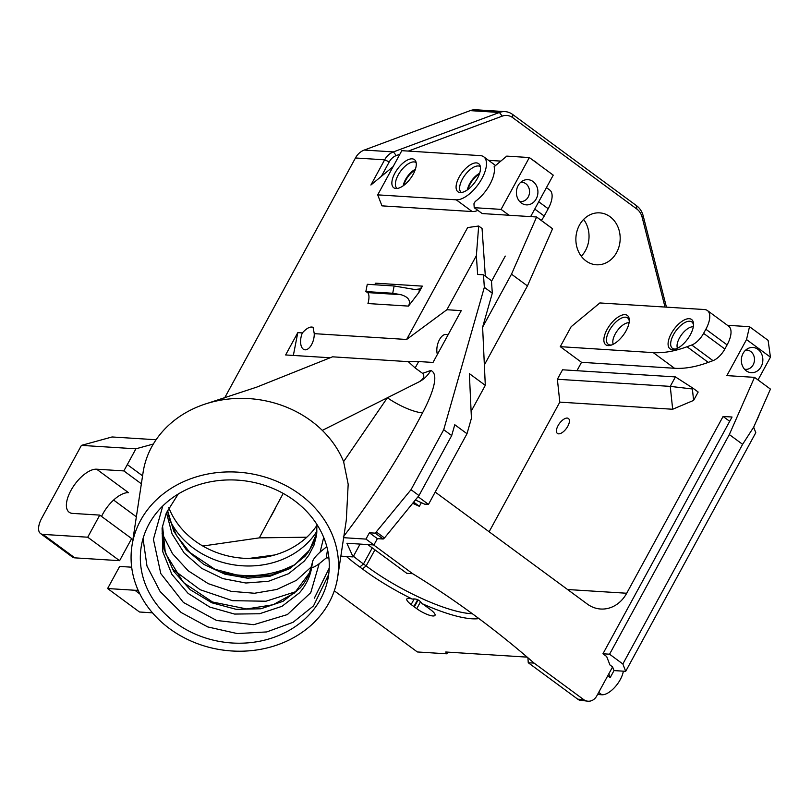 <?xml version="1.0" encoding="UTF-8"?>
<svg xmlns="http://www.w3.org/2000/svg" width="811" height="811" viewBox="0 0 811 811"><rect width="100%" height="100%" fill="white"/><g stroke="black" fill="none" stroke-linecap="round" stroke-linejoin="round"><path stroke-width="1.22" d="M328.658 574.533L313.533 605.878L293.045 622.311L266.728 631.931L237.278 633.573L207.738 626.923L181.117 612.487L160.142 591.543L146.994 566.088L143.03 538.616M312.813 610.632A94.745 81.323 8.6 0 1 201.148 636.463A94.745 81.323 8.6 0 1 141.124 547.364A94.745 81.323 8.6 0 1 246.99 481.156A94.745 81.323 8.6 0 1 328.485 575.769A94.745 81.323 8.6 0 1 312.813 610.632M312.509 562.064L309.508 572.789L294.606 592.942L273.094 604.753L246.726 608.96L212.472 601.995L183.458 582.582L165.353 553.153L162.514 525.579L164.015 549.017L173.554 571.086L190.078 589.607L211.772 602.766L236.275 609.355L260.909 608.767L283.029 601.316L300.171 588.005C306.994 580.149 311.14 571.299 312.6 561.476L311.87 566.321C310.4 576.155 306.264 584.995 299.431 592.851L282.025 606.304L259.55 613.755L234.572 614.069L209.816 607.084L188.122 593.409L171.851 574.31L162.788 551.784L162.088 528.062L166.306 512.998L178.248 494.011M312.539 561.881L312.6 561.476C313.512 558.759 316.331 555.363 321.044 551.318L326.792 546.624M311.85 566.362L311.769 566.909M477.882 210.384A26.013 11.972 126.4 0 1 472.174 211.549L381.971 205.862L377.713 194.863L401.81 150.674L480.335 155.621A26.013 11.972 -53.6 0 1 483.711 156.776A26.013 11.972 -53.6 0 1 480.041 181.735A26.013 11.972 -53.6 0 1 456.238 199.82L377.713 194.863M413.215 174.243A17.467 8.039 -53.6 0 0 415.546 160.902A17.467 8.039 -53.6 0 0 397.603 168.901A17.467 8.039 -53.6 0 0 395.281 188.416A17.467 8.039 -53.6 0 0 413.215 174.243M477.436 178.298A17.467 8.039 -53.6 0 0 479.757 164.947A17.467 8.039 -53.6 0 0 461.814 172.956A17.467 8.039 -53.6 0 0 459.502 192.46A17.467 8.039 -53.6 0 0 477.436 178.298M224.606 397.968L355.451 157.983L384.647 159.818L370.901 185.02L393.092 166.66M666.439 307.146L643.204 215.908A18.582 15.814 93.6 0 0 636.635 205.771L512.501 114.371A18.582 15.814 93.6 0 0 505.06 111.624A18.582 15.814 93.6 0 0 499.394 112.476L393.426 151.91L364.23 150.065A18.582 15.814 93.6 0 0 355.451 157.983M364.23 150.065L470.198 110.631L499.394 112.476L502.242 116.135A14.862 12.652 -86.4 0 1 512.724 117.656L636.858 209.045A14.862 12.652 -86.4 0 1 642.109 217.155L665.01 307.055M505.06 111.624L475.875 109.779A18.582 15.814 93.6 0 0 470.198 110.631M334.294 590.813L417.361 651.963L446.547 653.798L448.23 652.166M581.294 256.266A26.013 22.14 93.6 0 0 583.616 219.426M381.352 176.372L389.25 161.896A14.862 12.652 -86.4 0 1 396.265 155.57L399.864 154.232M403.837 185.344A13.746 6.326 126.4 0 1 415.151 169.986M403.219 185.8A13.828 6.366 126.4 0 1 415.394 169.256M416.144 162.636A16.038 7.38 -53.6 0 0 400.664 171.162A16.038 7.38 -53.6 0 0 397.116 188.476M500.742 161.105L488.557 160.335M330.168 357.763L285.624 354.954L297.799 332.622L302.361 332.905A12.266 6.356 -76.2 0 0 305.463 349.825A12.266 6.356 -76.2 0 0 313.847 338.228A12.266 6.356 -76.2 0 0 314.252 333.656L313.076 327.35C310.309 326.235 306.74 328.09 302.361 332.905M314.252 333.656L406.625 339.474L467.623 227.587L478.683 226.016L482.058 228.499L485.333 276.176M406.625 339.474L446.891 309.731L476.361 255.698L477.638 274.453L483.478 274.817L491.446 280.687L492.307 293.197L482.616 327.157L511.498 274.179L527.444 285.918L552.565 228.773L536.618 216.993L511.498 274.179M552.565 228.722L536.618 216.993L482.19 213.557L474.222 207.687L473.948 203.754L475.175 201.513A26.013 11.972 -53.6 0 0 494.142 166.711L506.763 156.117L529.34 157.547L553.244 175.146L530.637 216.608M418.881 292.518L419.571 288.969A7.431 6.326 93.6 0 0 422.359 286.131L418.881 292.518L408.47 306.102C411.015 300.769 408.501 296.968 400.918 294.687L367.718 292.599L365.862 291.565L392.717 293.258L400.918 294.687M346.439 556.488A87.314 22.009 -151.4 0 0 359.81 567.011L363.48 563.98A83.604 21.076 28.6 0 1 353.444 556.234M359.81 567.011A87.314 22.009 -151.4 0 0 362.466 568.967L366.136 565.926A83.604 21.076 28.6 0 1 363.48 563.98L372.249 547.881M417.624 599.694L413.884 606.557A13.006 3.274 -151.4 0 0 414.33 606.892L416.763 608.686A13.006 3.274 -151.4 0 0 435 615.346A13.006 3.274 -151.4 0 0 430.945 609.963L428.249 607.966A13.006 3.274 -151.4 0 0 427.225 607.226L425.542 605.979A13.006 3.274 -151.4 0 0 422.085 603.627A87.314 22.009 -151.4 0 0 478.936 618.59M422.085 603.627C419.561 600.008 416.317 598.488 412.363 599.076A13.006 3.274 -151.4 0 0 406.848 598.984A13.006 3.274 -151.4 0 0 411.136 604.54L414.198 598.934M362.466 568.967A87.314 22.009 -151.4 0 0 412.363 599.076M472.357 613.734A83.604 21.076 28.6 0 1 366.136 565.926L374.915 549.838M579.368 700.126L588.087 701.221A11.151 9.489 -86.4 0 1 583.626 699.569L577.787 699.194L528.255 662.739L534.094 663.104L583.626 699.569M577.787 699.194A11.151 9.489 93.6 0 0 579.49 700.177L579.368 700.177M169.57 519.648A81.749 70.162 -171.4 0 0 241.252 565.713A81.749 70.162 -171.4 0 0 317.03 531.012M168.8 507.666A81.749 70.162 -171.4 0 0 238.485 557.796A81.749 70.162 -171.4 0 0 317.01 525.264M167.492 510.322L173.726 531.114L186.226 549.676L203.825 564.415L224.921 574.178L247.598 578.213L269.81 576.297L289.527 568.724L304.966 556.326L307.927 552.676L313.887 542.387L316.878 532.898M316.584 535.25L313.887 545.428L308.677 555.423L304.226 561.182L288.534 573.722L268.441 581.284L245.855 583.008L222.873 578.608L201.635 568.329L184.148 553.001L172.044 533.871L166.458 512.623M294.292 565.095A92.89 79.731 8.6 0 1 222.285 572.231M162.119 533.445L172.459 553.629L188.233 570.822L208.285 583.677L230.993 591.31L254.492 593.257L276.906 589.455L296.461 580.321L311.546 566.696M320.112 552.109L323.69 537.429M162.768 505.973L153.401 539.335L160.801 573.59L183.377 602.431L216.588 620.466L253.762 624.703L287.429 614.556L310.755 592.659L319.159 563.757C313.969 567.467 311.536 568.329 311.86 566.331L311.799 566.727M319.159 563.757L326.265 557.948L327.532 549.605M326.265 557.948L328.891 557.887M296.228 591.523L265.967 601.225L232.504 600.677L200.135 589.719L173.078 569.525M275.568 508.081L270.945 516.556L275.568 508.071M745.684 350.099A9.661 8.222 -86.4 0 1 746.86 350.068A9.661 8.222 -86.4 0 1 753.166 364.798A9.661 8.222 -86.4 0 1 745.654 369.35A9.661 8.222 -86.4 0 1 744.478 369.177M693.506 325.262A16.372 7.532 -53.6 0 0 692.898 323.214A16.372 7.532 -53.6 0 0 676.039 330.675A16.372 7.532 -53.6 0 0 673.931 348.973A16.372 7.532 -53.6 0 0 676.06 348.943M677.499 348.294A13.746 6.326 126.4 0 1 681.554 334.73A13.746 6.326 126.4 0 1 693.304 326.823M629.285 321.217A16.372 7.532 -53.6 0 0 628.677 319.169A16.372 7.532 -53.6 0 0 611.829 326.62A16.372 7.532 -53.6 0 0 609.72 344.928A16.372 7.532 -53.6 0 0 611.839 344.898M613.278 344.249A13.746 6.326 126.4 0 1 617.333 330.675A13.746 6.326 126.4 0 1 629.083 322.778M467.44 189.845A13.828 6.366 126.4 0 1 479.615 173.301M468.059 189.389A13.746 6.326 126.4 0 1 479.362 174.03M480.355 166.681A16.038 7.38 -53.6 0 0 464.885 175.217A16.038 7.38 -53.6 0 0 461.337 192.521M520.743 182.282A9.661 8.222 -86.4 0 1 521.929 182.252A9.661 8.222 -86.4 0 1 528.225 196.982A9.661 8.222 -86.4 0 1 520.713 201.534A9.661 8.222 -86.4 0 1 519.547 201.361M202.831 546.026L259.327 537.865L306.811 537.206M248.876 558.455L274.797 554.957M761.123 366.724A12.631 10.756 93.6 0 0 760.434 351.893A12.631 10.756 93.6 0 0 748.168 348.416A12.631 10.756 93.6 0 0 741.366 359.405A12.631 10.756 93.6 0 0 746.738 371.154A12.631 10.756 93.6 0 0 761.123 366.724M754.514 377.358L729.332 434.554L742.612 444.327L622.848 663.986L625.697 671.315L755.791 432.699L753.662 427.204L770.45 389.098L754.514 377.358L726.869 375.615L746.525 339.566L770.44 357.164L768.118 340.377L749.516 326.691L746.525 339.566M283.211 493.423L259.327 537.865M756.389 421.031A30.24 13.919 -53.6 0 0 759.431 414.117M690.343 334.771A18.207 8.384 -53.6 0 0 693.537 324.218A18.207 8.384 -53.6 0 0 682.659 320.882A18.207 8.384 -53.6 0 0 668.669 339.9A18.207 8.384 -53.6 0 0 675.076 349.288A18.207 8.384 -53.6 0 0 690.343 334.771M626.122 330.726A18.207 8.384 -53.6 0 0 629.316 320.163A18.207 8.384 -53.6 0 0 618.448 316.837A18.207 8.384 -53.6 0 0 604.448 335.845A18.207 8.384 -53.6 0 0 610.855 345.243A18.207 8.384 -53.6 0 0 626.122 330.726M692.858 388.114L675.411 376.912L670.251 386.381L692.381 388.976L692.858 388.114L698.17 392.027L693.598 400.411L672.674 409.251L559.803 402.134L557.38 379.264L670.251 386.381L672.674 409.251M536.193 198.908A12.631 10.756 93.6 0 0 535.493 184.077A12.631 10.756 93.6 0 0 523.237 180.6A12.631 10.756 93.6 0 0 516.425 191.589A12.631 10.756 93.6 0 0 521.797 203.338A12.631 10.756 93.6 0 0 536.193 198.908M320.467 615.437A104.041 89.301 -171.4 0 0 337.67 577.158A104.041 89.301 -171.4 0 0 248.186 473.269A104.041 89.301 -171.4 0 0 131.94 545.975A104.041 89.301 -171.4 0 0 197.843 643.802A104.041 89.301 -171.4 0 0 320.467 615.437M343.276 536.912C373.759 497.031 400.188 455.66 422.561 412.809A29.723 7.786 28.3 0 1 387.374 397.755L343.611 461.641C338.866 450.085 331.76 439.663 322.312 430.388L418.952 381.91C423.768 378.93 424.984 376.081 422.612 373.374L415.151 367.961L418.648 361.544L408.278 361.655L415.151 367.961M337.67 577.158L346.307 520.145L348.183 484.238L343.611 461.641M422.561 412.809C430.884 397.096 440.332 374.418 430.793 370.445A29.723 25.607 -82 0 1 430.479 370.982A29.723 25.607 -82 0 1 418.952 381.91L418.952 381.91M742.612 444.327L753.713 427.093M538.727 201.767L548.195 208.741A22.292 10.259 -53.6 0 0 549.736 190.038L546.452 187.615M548.195 208.741L544.222 216.02L534.753 209.056M541.292 220.43A14.862 6.843 -53.6 0 0 544.222 216.02M693.598 400.411L692.381 388.976M724.852 349.014L703.603 333.362A14.862 6.843 126.4 0 1 691.742 344.999L687.018 346.743A178.349 82.093 126.4 0 1 653.26 352.623L674.509 368.275L581.517 362.314L560.269 346.662L571.147 326.711L599.856 302.949L704.516 309.549A22.292 10.259 126.4 0 1 707.405 310.532A22.292 10.259 126.4 0 1 705.854 329.236L727.102 344.888L724.852 349.014A14.862 6.843 126.4 0 1 713.001 360.652L708.277 362.385A178.349 82.093 126.4 0 1 674.509 368.275M703.603 333.362L705.854 329.236M707.405 310.532L728.653 326.184A22.292 10.259 126.4 0 1 727.102 344.888M727.457 325.302L749.516 326.691M758.021 379.943L770.44 357.164M622.848 663.986L609.568 654.203L729.332 434.554M729.697 421.315L723.088 416.459L732.039 417.016L602.948 653.788L606.669 656.525L609.943 664.959L612.599 666.916L614.018 670.585L625.697 671.315M558.059 425.643A9.286 4.278 126.4 0 1 568.43 418.476A9.286 4.278 126.4 0 1 566.362 428.492A9.286 4.278 126.4 0 1 557.41 433.439A9.286 4.278 126.4 0 1 558.059 425.643M614.018 670.585L610.227 677.53L607.713 675.867M560.269 346.662L653.26 352.623M675.411 376.912L562.55 369.796L557.38 379.264M408.328 151.079L502.242 116.135M396.265 155.57L393.426 151.91A18.582 15.814 93.6 0 0 384.647 159.818L389.25 161.896M509.044 215.25L501.076 209.38L474.222 207.687M501.076 209.38L529.34 157.547M482.616 327.157L485.302 385.357L469.366 373.618L471.424 418.243L467.004 433.723L454.778 424.731L451.686 435.568L418.983 495.551L411.015 489.692L375.24 533.151L383.208 539.021L384.475 537.977L418.983 495.551M412.687 503.296L419.358 506.307L421.345 502.668M471.1 411.39L485.302 385.357M419.358 506.307L413.651 502.11M415.384 499.981L424.589 504.138L428.482 504.381L467.004 433.723M447.895 335.156A12.266 6.356 -76.2 0 0 447.469 334.872A12.266 6.356 -76.2 0 0 439.268 340.032A12.266 6.356 -76.2 0 0 437.393 354.417M446.891 309.731L461.256 310.643L433.013 362.446L418.648 361.544M408.278 361.655L332.54 356.82L256.671 387.151L207.221 403.412A104.041 89.301 8.6 0 1 272.638 402.509A104.041 89.301 8.6 0 1 322.312 430.388M131.94 545.975L143.091 472.418A104.041 89.301 8.6 0 1 175.257 419.692A104.041 89.301 8.6 0 1 207.21 403.402M419.571 288.969L414.857 289.527L394.136 285.979L392.717 293.258M394.136 285.979L367.282 284.296L365.862 291.565M156.097 439.744L112.07 436.967L81.424 445.381L135.924 448.807L153.34 444.033M135.924 448.807L127.317 464.591L142.574 475.824M142.574 475.834L127.307 464.591L135.913 448.818L123.86 470.917L141.367 483.802M101.547 516.425A26.013 11.972 -53.6 0 1 128.493 492.662L96.621 469.194A26.013 11.972 -53.6 0 0 72.818 487.279A26.013 11.972 -53.6 0 0 69.148 512.238A26.013 11.972 -53.6 0 0 72.524 513.393L99.763 515.107L87.72 537.206L119.592 560.675L74.835 557.856L42.963 534.388A18.582 8.556 126.4 0 1 40.55 533.567A18.582 8.556 126.4 0 1 41.837 517.986L81.424 445.381M87.72 537.206L42.963 534.388M99.763 515.107L131.646 538.575L119.592 560.675M138.093 590.165A52.016 23.945 126.4 0 1 134.849 590.256L107.61 588.533L119.653 566.433L131.676 567.193M107.61 588.533L139.482 612.001L152.478 612.822M365.964 539.102L369.4 532.776L377.379 538.646L373.932 544.962L365.964 539.102L343.651 537.693M369.4 532.776L375.24 533.151M411.015 489.692L443.718 429.708L451.686 435.568M483.478 274.817L484.339 287.327L443.718 429.708M376.497 532.107L384.475 537.977M428.482 504.381L418.05 496.697M383.208 539.021L377.379 538.646M609.568 654.203L602.948 653.788M610.227 677.53L608.808 673.86L612.599 666.916M484.36 364.93L527.444 285.918M435.193 492.064L587.306 604.053A33.444 28.466 93.6 0 0 600.698 609.02A33.444 28.466 93.6 0 0 626.7 593.246L567.558 589.516M723.088 416.459L626.7 593.246M576.945 370.708L581.517 362.314M489.124 531.773L559.803 402.134M598.741 692.432L601.924 694.774L597.555 694.5M623.345 671.173A18.582 8.556 126.4 0 1 614.86 687.191A18.582 8.556 126.4 0 1 601.924 694.774M579.429 225.134A26.013 22.14 93.6 0 0 596.389 264.781A26.013 22.14 93.6 0 0 620.121 240.218A26.013 22.14 93.6 0 0 599.664 212.867A26.013 22.14 93.6 0 0 579.429 225.134M537.977 163.903A26.013 22.14 93.6 0 0 533.212 160.396M492.307 293.197L484.339 287.327M505.263 256.083L491.496 281.346M476.361 255.698L478.683 226.016M297.799 332.622L293.349 355.441M422.359 286.131L375.655 283.181A7.431 6.326 -86.4 0 1 374.53 284.752M367.718 292.599C369.299 294.494 369.38 298.144 367.961 303.547L408.47 306.102M96.621 469.194L123.86 470.917M40.55 533.567L72.422 557.035A18.582 8.556 -53.6 0 0 74.835 557.856M113.601 500.042L136.36 516.8M340.853 556.133L353.079 556.914L346.895 543.258L373.932 544.962M367.768 544.576L406.828 573.336L412.667 573.701A1096.877 933.704 -86.4 0 1 534.094 663.104M373.607 544.941L412.667 573.701M608.808 673.86L596.754 695.96A11.151 9.489 -86.4 0 1 588.087 701.221M414.33 606.892L418.121 599.937M411.136 604.54L413.884 606.557M446.547 653.798L445.756 652.003L527.191 657.133M353.079 556.914L360.064 544.09M527.92 657.762L528.255 662.739M329.215 568.156L314.364 598.173M472.174 211.549L456.238 199.82M430.793 370.445L422.612 373.374M708.277 362.385L687.018 346.743M691.742 344.999L713.001 360.652M643.204 215.908L642.109 217.155M636.635 205.771L636.858 209.045M512.501 114.371L512.724 117.656M134.849 590.256L139.877 593.956M536.618 217.044L552.565 228.773M416.763 608.686L420.544 601.742M316.574 535.321L316.959 524.524M316.888 532.827L309.478 550.162L294.798 564.75L271.644 574.948L244.375 576.945L214.945 569.332L189.845 552.463L176.474 535.483L168.647 516.161L167.532 510.22M495.491 165.444L483.711 156.776"/></g></svg>
